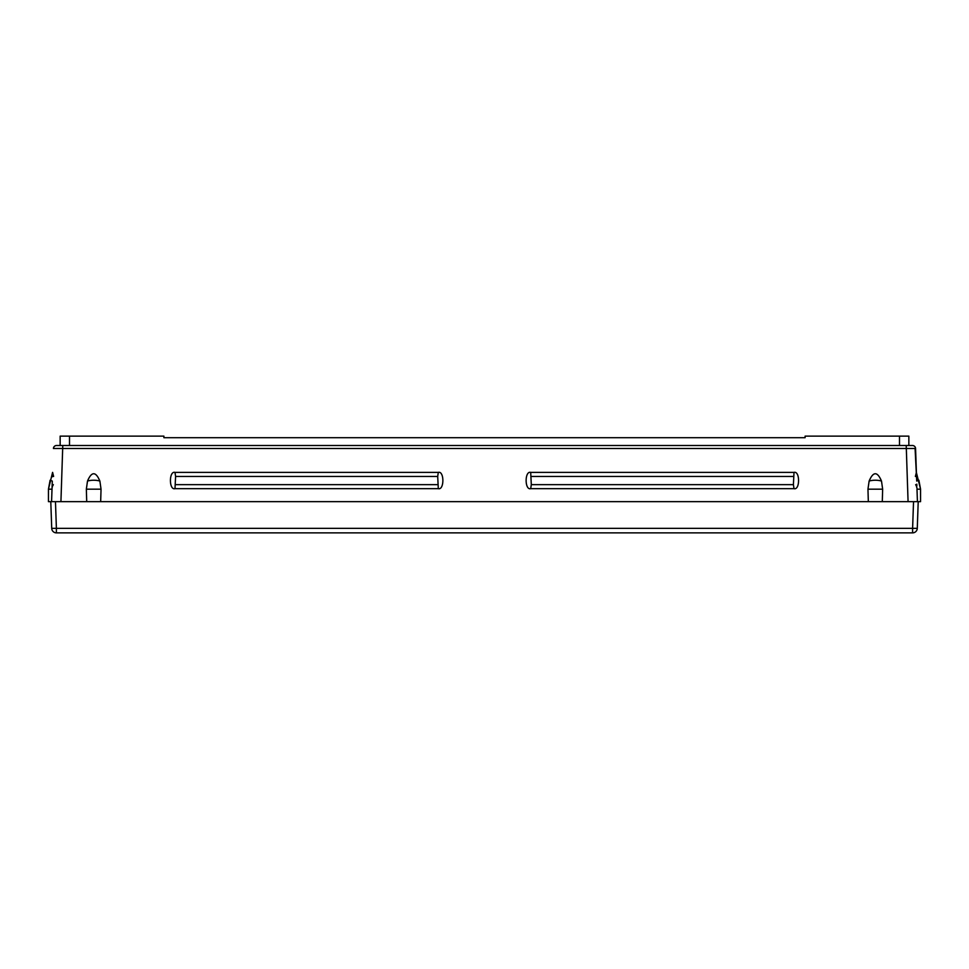 <?xml version="1.0" encoding="UTF-8"?>
<svg xmlns="http://www.w3.org/2000/svg" width="969" height="969" viewBox="0 0 969 969"><rect width="100%" height="100%" fill="white"/><g stroke="black" fill="none" stroke-linecap="round" stroke-linejoin="round"><path stroke-width="1.45" d="M50.788 501.663L55.463 501.663L56.396 528.347L912.604 528.347L913.537 501.663L918.212 501.663L917.28 528.347L912.604 528.347L912.604 532.865A4.675 4.675 0 0 0 917.28 528.347A4.675 4.675 0 0 1 912.604 532.865L56.396 532.865L56.396 528.347L51.72 528.347L50.788 501.663L48.45 501.663L48.45 489.175L50.109 480.236L52.29 481.072C52.629 471.322 52.629 471.322 52.29 481.072L51.575 501.663L917.425 501.663L916.989 489.175L917.425 501.663L916.989 489.175L920.55 489.175L916.408 472.618M912.459 445.498A3.125 3.125 0 0 1 915.572 448.514A3.125 3.125 0 0 0 912.459 445.498L56.541 445.498A3.125 3.125 90 0 0 53.428 448.514L915.572 448.514L916.456 473.902M915.087 448.477L916.71 481.072C916.371 471.322 916.371 471.322 916.71 481.072L916.408 472.375L915.39 476.469L916.08 474.846M917.425 501.663L916.989 489.175M908.849 445.498L899.486 445.498L899.486 436.135L908.849 436.135L908.849 445.498M881.499 481.072A9.363 3.355 180 0 0 869.12 481.072C873.239 471.322 877.369 471.322 881.499 481.072L882.65 489.175L882.287 501.663M869.12 481.072L867.958 489.175L868.333 501.663M99.88 481.072A9.363 3.355 180 0 0 87.501 481.072C91.631 471.322 95.761 471.322 99.88 481.072L101.042 489.175L100.667 501.663M87.501 481.072L86.35 489.175L86.713 501.663M437.697 476.469L438.303 472.375C444.396 470.68 444.383 490.375 438.303 488.667L437.697 476.469L175.595 476.469L174.989 472.375C168.909 470.68 168.909 490.375 174.989 488.667L175.595 476.469M531.303 484.657L530.697 488.667C524.617 490.375 524.604 470.68 530.697 472.375L531.303 484.657L793.405 484.657L794.011 488.667C800.091 490.375 800.091 470.68 794.011 472.375L793.405 484.657M51.72 528.347A4.675 4.675 0 0 0 56.396 532.865M918.212 501.663L920.55 501.663L920.55 489.175L918.891 480.236L916.71 481.072M51.575 501.663L52.29 481.072M53.985 448.477L53.428 448.514A3.125 3.125 90 0 1 56.541 445.498M53.331 484.657L52.592 486.05M52.714 474.035L52.617 473.332M52.011 489.175L48.45 489.175L52.592 472.375L53.61 476.469M52.132 487.649L52.278 486.947M805.106 437.697L163.894 437.697L805.106 437.697L805.106 436.135L899.486 436.135M60.151 445.498L60.151 436.135L163.894 436.135L163.894 437.697M916.408 486.038L916.94 488.146M916.286 474.023L916.395 473.151M916.383 473.332L916.274 474.12M916.044 474.992L915.39 476.469M915.669 484.657L916.492 486.244M916.735 486.995L916.904 487.843M916.868 487.625L916.71 486.947M62.779 445.498L60.926 501.663M906.221 445.498L908.074 501.663M174.989 488.667L438.303 488.667M438.303 472.375L174.989 472.375M794.011 472.375L530.697 472.375M530.697 488.667L794.011 488.667M882.65 489.175L867.958 489.175M917.28 528.347A4.675 4.675 0 0 1 912.604 532.865M101.042 489.175L86.35 489.175M175.595 484.657L437.697 484.657M793.405 476.469L531.303 476.469M69.514 445.498L69.514 436.135M52.496 475.198L52.435 476.748M52.181 484.258L52.12 485.784M916.517 475.67L916.565 476.772M916.819 484.161L916.88 485.881"/></g></svg>
